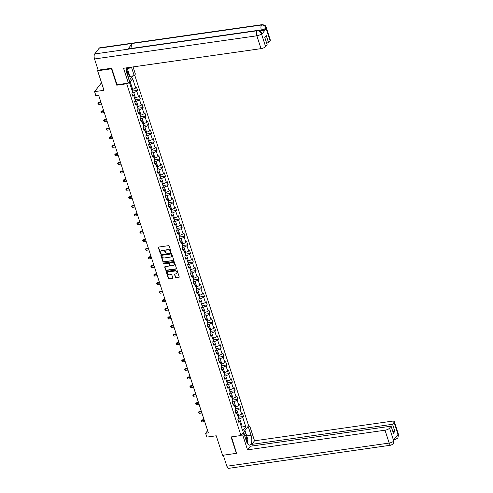 <?xml version="1.0" encoding="UTF-8"?>
<svg xmlns="http://www.w3.org/2000/svg" width="493" height="493" viewBox="0 0 493 493"><rect width="100%" height="100%" fill="white"/><g stroke="black" fill="none" stroke-linecap="round" stroke-linejoin="round"><path stroke-width="0.74" d="M170.843 252.293A0.425 0.357 -142.2 0 0 171.096 251.861L169.235 246.124A0.604 0.505 -142.2 0 0 168.514 245.662L158.758 247.055A0.604 0.505 -142.2 0 0 158.395 247.671L160.256 253.408A0.425 0.357 -142.2 0 0 161.014 253.303L160.773 252.558A1.935 1.621 -142.2 0 1 160.983 251.128A1.935 1.621 -142.2 0 1 161.951 250.586L162.764 250.469A1.935 1.621 -142.2 0 1 165.056 251.948L165.297 252.693A0.425 0.357 -142.2 0 0 166.055 252.582L165.814 251.843A1.935 1.621 -142.2 0 1 166.024 250.407A1.935 1.621 -142.2 0 1 166.991 249.865L167.799 249.748A1.935 1.621 -142.2 0 1 170.097 251.227L170.338 251.972A0.425 0.357 -142.2 0 0 170.843 252.293M166.135 250.278A1.935 1.621 -142.2 0 1 166.227 250.142A1.935 1.621 -142.2 0 1 167.195 249.6L168.008 249.483A1.935 1.621 -142.2 0 1 170.301 250.962L170.547 251.707A0.425 0.357 -142.2 0 0 171.114 252.015M158.586 247.11A0.604 0.505 -142.2 0 0 158.598 247.406L160.465 253.143A0.425 0.357 -142.2 0 0 161.032 253.451M161.094 250.999A1.935 1.621 -142.2 0 1 161.186 250.857A1.935 1.621 -142.2 0 1 162.154 250.321L162.967 250.204A1.935 1.621 -142.2 0 1 165.266 251.683L165.506 252.428A0.425 0.357 -142.2 0 0 166.073 252.73M175.385 277.368A0.604 0.505 -142.2 0 0 176.106 277.83L178.842 277.442A0.604 0.505 -142.2 0 0 179.206 276.826L177.135 270.454A0.604 0.505 -142.2 0 0 176.42 269.991L166.665 271.384A0.604 0.505 -142.2 0 0 166.295 272L168.366 278.372A0.604 0.505 -142.2 0 0 169.087 278.835L172.39 278.36A0.604 0.505 -142.2 0 0 172.76 277.744L171.872 275.02A0.604 0.505 -142.2 0 0 171.157 274.558L169.518 274.792A1.615 1.356 -142.2 0 1 168.575 271.902L174.997 270.984A1.615 1.356 -142.2 0 1 175.939 273.874L174.867 274.028A0.604 0.505 -142.2 0 0 174.504 274.644L175.594 277.103A0.604 0.505 -142.2 0 0 176.309 277.565L179.045 277.177A0.604 0.505 -142.2 0 0 179.218 277.121M111.745 68.398L111.43 68.798L97.626 70.764L103.974 90.293L94.588 91.636L95.839 95.488L98.6 95.094L208.354 432.879L205.593 433.267L206.844 437.118L216.23 435.781L222.577 455.31L236.381 453.338L236.689 452.944M111.43 68.798L116.761 85.19L126.701 83.773L240.991 435.529L231.051 436.946L236.381 453.338M173.382 260.649A0.604 0.505 -142.2 0 0 173.752 260.033L171.681 253.661A0.604 0.505 -142.2 0 0 170.966 253.199L161.205 254.591A0.604 0.505 -142.2 0 0 160.841 255.208L162.912 261.58A0.604 0.505 -142.2 0 0 163.627 262.042L173.591 260.384A0.604 0.505 -142.2 0 0 173.764 260.322M174.411 262.054L176.482 268.426A0.604 0.505 -142.2 0 1 176.112 269.042L166.357 270.435A0.604 0.505 -142.2 0 1 165.642 269.973L164.754 267.249A0.604 0.505 -142.2 0 1 165.118 266.633L169.074 266.066A0.604 0.505 -142.2 0 0 169.444 265.45L168.852 263.638A0.604 0.505 -142.2 0 0 168.138 263.176L164.021 263.767A0.425 0.357 -142.2 0 1 163.775 263.009L173.69 261.592A0.604 0.505 -142.2 0 1 174.411 262.054M97.626 70.764L98.144 70.105M134.681 75.004L248.626 425.699L240.991 435.529M126.701 83.773L127.058 83.311M129.215 80.538L132.888 75.805M238.495 417.17L243.505 416.456L242.433 413.159L241.675 414.126L239.962 408.845L240.713 407.877L239.641 404.574L238.889 405.542L237.17 400.261L237.928 399.293L236.856 395.996L236.098 396.964L234.385 391.682L235.136 390.715L234.064 387.412L233.312 388.379L231.593 383.098L232.351 382.13L231.279 378.827L230.521 379.801L228.807 374.52L229.559 373.546L228.487 370.249L227.735 371.217L226.016 365.935L226.774 364.968L225.702 361.665L224.944 362.632L223.23 357.351L223.982 356.384L222.91 353.08L222.158 354.054L220.439 348.773L221.197 347.799L220.124 344.502L219.367 345.47L217.653 340.188L218.405 339.221L217.333 335.918L216.581 336.885L214.862 331.604L215.62 330.637L214.547 327.334L213.789 328.307L212.076 323.026L212.828 322.052L211.756 318.755L211.004 319.723L209.285 314.442L210.043 313.474L208.97 310.171L208.212 311.138L206.499 305.857L207.251 304.89L206.179 301.593L205.427 302.56L203.708 297.279L204.466 296.311L203.393 293.008L202.635 293.976L200.922 288.695L201.674 287.727L200.602 284.424L199.85 285.398L198.131 280.116L198.889 279.143L197.816 275.846L197.058 276.813L195.345 271.532L196.097 270.565L195.025 267.261L194.273 268.229L192.553 262.948L193.311 261.98L192.239 258.677L191.481 259.651L189.768 254.37L190.52 253.396L189.448 250.099L188.696 251.066L186.976 245.785L187.734 244.818L186.662 241.515L185.904 242.482L184.191 237.201L184.943 236.233L183.871 232.93L183.119 233.904L181.399 228.623L182.157 227.649L181.085 224.352L180.327 225.319L178.614 220.038L179.366 219.071L178.293 215.768L177.542 216.735L175.822 211.454L176.58 210.486L175.508 207.189L174.75 208.157L173.037 202.876L173.789 201.908L172.716 198.605L171.965 199.573L170.245 194.291L171.003 193.324L169.931 190.021L169.173 190.994L167.46 185.713L168.212 184.739L167.139 181.442L166.387 182.41L164.668 177.129L165.426 176.161L164.354 172.858L163.596 173.826L161.883 168.544L162.635 167.577L161.562 164.274L160.81 165.247L159.091 159.966L159.849 158.992L158.777 155.696L158.019 156.663L156.306 151.382L157.057 150.414L155.985 147.111L155.233 148.079L153.514 142.797L154.272 141.83L153.2 138.527L152.442 139.501L150.729 134.219L151.48 133.246L150.408 129.949L149.656 130.916L147.937 125.635L148.695 124.667L147.623 121.364L146.865 122.332L145.152 117.051L145.903 116.083L144.831 112.786L144.079 113.754L142.36 108.472L143.118 107.505L142.046 104.202L141.288 105.169L139.574 99.888L140.326 98.92L139.254 95.617L138.502 96.591L136.783 91.31L137.541 90.336L136.469 87.039L135.711 88.007L132.672 78.652L129.536 82.688L132.574 92.043L131.822 93.011L132.894 96.314L133.646 95.346L132.352 94.644M243.505 416.456L242.747 417.429L245.785 426.778L242.648 430.82L239.61 421.466L238.858 422.433L237.786 419.136L238.538 418.163L236.825 412.881L236.067 413.855L234.995 410.552L235.753 409.584L234.033 404.303L233.281 405.271L232.209 401.968L232.961 401L231.248 395.719L230.49 396.686L229.418 393.389L230.176 392.416L228.456 387.134L227.704 388.108L226.632 384.805L227.384 383.837L225.671 378.556L224.919 379.524L223.84 376.221L224.598 375.253L222.879 369.972L222.127 370.939L221.055 367.642L221.807 366.669L220.094 361.387L219.342 362.361L218.263 359.058L219.021 358.091L217.302 352.809L216.55 353.777L215.478 350.474L216.23 349.506L214.517 344.225L213.765 345.192L212.686 341.895L213.444 340.928L211.725 335.647L210.973 336.614L209.901 333.311L210.653 332.344L208.94 327.062L208.188 328.03L207.115 324.733L207.867 323.759L206.148 318.478L205.396 319.452L204.324 316.149L205.076 315.181L203.362 309.9L202.611 310.867L201.538 307.564L202.29 306.597L200.571 301.315L199.819 302.283L198.747 298.986L199.499 298.012L197.785 292.731L197.034 293.705L195.961 290.402L196.713 289.434L194.994 284.153L194.242 285.12L193.17 281.817L193.922 280.85L192.208 275.569L191.457 276.536L190.384 273.239L191.136 272.265L189.417 266.984L188.665 267.958L187.593 264.655L188.344 263.687L186.631 258.406L185.879 259.373L184.807 256.077L185.559 255.103L183.84 249.822L183.088 250.795L182.016 247.492L182.767 246.525L181.054 241.243L180.302 242.211L179.23 238.908L179.982 237.94L178.263 232.659L177.511 233.627L176.439 230.33L177.19 229.356L175.477 224.075L174.725 225.048L173.653 221.745L174.405 220.778L172.686 215.496L171.934 216.464L170.861 213.161L171.613 212.193L169.9 206.912L169.148 207.88L168.076 204.583L168.828 203.609L167.109 198.328L166.357 199.301L165.284 195.998L166.036 195.031L164.323 189.75L163.571 190.717L162.499 187.414L163.251 186.446L161.531 181.165L160.78 182.133L159.707 178.836L160.459 177.862L158.746 172.581L157.994 173.554L156.922 170.251L157.674 169.284L155.954 164.003L155.203 164.97L154.13 161.673L154.882 160.7L153.169 155.418L152.417 156.392L151.345 153.089L152.097 152.121L150.377 146.84L149.625 147.808L148.553 144.504L149.305 143.537L147.592 138.256L146.84 139.223L145.768 135.926L146.52 134.953L144.8 129.671L144.048 130.645L142.976 127.342L143.728 126.374L142.015 121.093L141.263 122.061L140.191 118.758L140.943 117.79L139.223 112.509L138.471 113.476L137.399 110.179L138.151 109.206L136.438 103.924L135.686 104.898L134.614 101.595L135.365 100.627L133.646 95.346M235.044 410.49L236.923 410.225L238.643 415.507L237.718 415.636M238.643 415.507L241.675 414.126M236.923 410.225L239.962 408.845M236.825 412.881L235.525 412.185M232.252 401.912L234.138 401.641L235.851 406.922L234.927 407.052M235.851 406.922L238.889 405.542M234.138 401.641L237.17 400.261M234.033 404.303L232.739 403.601M229.467 393.328L231.346 393.057L233.066 398.338L232.141 398.473M233.066 398.338L236.098 396.964M231.346 393.057L234.385 391.682M231.248 395.719L229.948 395.016M226.675 384.743L228.561 384.478L230.274 389.76L229.35 389.889M230.274 389.76L233.312 388.379M228.561 384.478L231.593 383.098M228.456 387.134L227.162 386.438M223.89 376.165L225.769 375.894L227.489 381.175L226.564 381.311M227.489 381.175L230.521 379.801M225.769 375.894L228.807 374.52M225.671 378.556L224.37 377.854M221.104 367.581L222.984 367.31L224.697 372.591L223.773 372.726M224.697 372.591L227.735 371.217M222.984 367.31L226.016 365.935M222.879 369.972L221.585 369.269M218.313 358.996L220.192 358.731L221.912 364.013L220.987 364.142M221.912 364.013L224.944 362.632M220.192 358.731L223.23 357.351M220.094 361.387L218.793 360.691M215.527 350.418L217.407 350.147L219.12 355.428L218.196 355.564M219.12 355.428L222.158 354.054M217.407 350.147L220.439 348.773M217.302 352.809L216.008 352.107M212.736 341.834L214.615 341.569L216.335 346.85L215.41 346.98M216.335 346.85L219.367 345.47M214.615 341.569L217.653 340.188M214.517 344.225L213.216 343.529M209.95 333.256L211.83 332.985L213.543 338.266L212.619 338.395M213.543 338.266L216.581 336.885M211.83 332.985L214.862 331.604M211.725 335.647L210.431 334.944M207.159 324.671L209.038 324.4L210.757 329.681L209.833 329.817M210.757 329.681L213.789 328.307M209.038 324.4L212.076 323.026M208.94 327.062L207.645 326.36M204.373 316.087L206.253 315.822L207.966 321.103L207.042 321.233M207.966 321.103L211.004 319.723M206.253 315.822L209.285 314.442M206.148 318.478L204.854 317.782M201.582 307.509L203.467 307.238L205.18 312.519L204.256 312.648M205.18 312.519L208.212 311.138M203.467 307.238L206.499 305.857M203.362 309.9L202.068 309.197M198.796 298.924L200.676 298.653L202.389 303.934L201.464 304.07M202.389 303.934L205.427 302.56M200.676 298.653L203.708 297.279M200.571 301.315L199.277 300.613M196.004 290.34L197.89 290.075L199.603 295.356L198.679 295.486M199.603 295.356L202.635 293.976M197.89 290.075L200.922 288.695M197.785 292.731L196.491 292.035M193.219 281.762L195.099 281.491L196.812 286.772L195.887 286.908M196.812 286.772L199.85 285.398M195.099 281.491L198.131 280.116M194.994 284.153L193.7 283.45M190.427 273.177L192.313 272.906L194.026 278.188L193.102 278.323M194.026 278.188L197.058 276.813M192.313 272.906L195.345 271.532M192.208 275.569L190.914 274.866M187.642 264.593L189.522 264.328L191.235 269.609L190.31 269.739M191.235 269.609L194.273 268.229M189.522 264.328L192.553 262.948M189.417 266.984L188.123 266.288M184.85 256.015L186.736 255.744L188.449 261.025L187.525 261.161M188.449 261.025L191.481 259.651M186.736 255.744L189.768 254.37M186.631 258.406L185.337 257.703M182.065 247.431L183.944 247.166L185.664 252.447L184.739 252.576M185.664 252.447L188.696 251.066M183.944 247.166L186.976 245.785M183.84 249.822L182.546 249.125M179.273 238.852L181.159 238.581L182.872 243.862L181.948 243.992M182.872 243.862L185.904 242.482M181.159 238.581L184.191 237.201M181.054 241.243L179.76 240.541M176.488 230.268L178.367 229.997L180.087 235.278L179.162 235.414M180.087 235.278L183.119 233.904M178.367 229.997L181.399 228.623M178.263 232.659L176.969 231.956M173.696 221.684L175.582 221.419L177.295 226.7L176.371 226.829M177.295 226.7L180.327 225.319M175.582 221.419L178.614 220.038M175.477 224.075L174.183 223.378M170.911 213.105L172.79 212.834L174.51 218.116L173.585 218.245M174.51 218.116L177.542 216.735M172.79 212.834L175.822 211.454M172.686 215.496L171.391 214.794M168.119 204.521L170.005 204.25L171.718 209.531L170.794 209.667M171.718 209.531L174.75 208.157M170.005 204.25L173.037 202.876M169.9 206.912L168.606 206.21M165.334 195.937L167.213 195.672L168.933 200.953L168.008 201.082M168.933 200.953L171.965 199.573M167.213 195.672L170.245 194.291M167.109 198.328L165.814 197.631M162.542 187.358L164.428 187.087L166.141 192.369L165.217 192.504M166.141 192.369L169.173 190.994M164.428 187.087L167.46 185.713M164.323 189.75L163.029 189.047M159.757 178.774L161.636 178.509L163.356 183.79L162.431 183.92M163.356 183.79L166.387 182.41M161.636 178.509L164.668 177.129M161.531 181.165L160.237 180.463M156.965 170.19L158.851 169.925L160.564 175.206L159.64 175.335M160.564 175.206L163.596 173.826M158.851 169.925L161.883 168.544M158.746 172.581L157.452 171.884M154.18 161.612L156.059 161.34L157.778 166.622L156.854 166.757M157.778 166.622L160.81 165.247M156.059 161.34L159.091 159.966M155.954 164.003L154.66 163.3M151.388 153.027L153.274 152.762L154.987 158.043L154.062 158.173M154.987 158.043L158.019 156.663M153.274 152.762L156.306 151.382M153.169 155.418L151.875 154.722M148.603 144.449L150.482 144.178L152.201 149.459L151.277 149.589M152.201 149.459L155.233 148.079M150.482 144.178L153.514 142.797M150.377 146.84L149.083 146.138M145.811 135.865L147.697 135.593L149.41 140.875L148.485 141.01M149.41 140.875L152.442 139.501M147.697 135.593L150.729 134.219M147.592 138.256L146.298 137.553M143.025 127.28L144.905 127.015L146.624 132.297L145.7 132.426M146.624 132.297L149.656 130.916M144.905 127.015L147.937 125.635M144.8 129.671L143.506 128.975M140.234 118.702L142.12 118.431L143.833 123.712L142.908 123.842M143.833 123.712L146.865 122.332M142.12 118.431L145.152 117.051M142.015 121.093L140.721 120.391M137.448 110.118L139.328 109.847L141.047 115.128L140.123 115.263M141.047 115.128L144.079 113.754M139.328 109.847L142.36 108.472M139.223 112.509L137.929 111.806M134.657 101.533L136.543 101.268L138.256 106.55L137.331 106.679M138.256 106.55L141.288 105.169M136.543 101.268L139.574 99.888M136.438 103.924L135.144 103.228M131.871 92.955L133.751 92.684L135.47 97.965L134.546 98.101M135.47 97.965L138.502 96.591M133.751 92.684L136.783 91.31M132.672 78.652L130.355 82.232L132.679 89.387L131.754 89.516M132.679 89.387L135.711 88.007M207.627 430.648L205.593 433.267M101.515 82.725L94.588 91.636M130.355 82.232L129.671 83.107M241.114 426.088L242.038 425.958L239.715 418.803L237.829 419.075M241.354 426.833L242.038 425.958L245.785 426.778M239.715 418.803L242.747 417.429M239.61 421.466L238.316 420.763M132.537 91.051L137.541 90.336M135.322 99.635L140.326 98.92M138.114 108.213L143.118 107.505M140.899 116.798L145.903 116.083M143.691 125.382L148.695 124.667M146.476 133.96L151.48 133.246M149.268 142.545L154.272 141.83M152.054 151.129L157.057 150.414M154.845 159.707L159.849 158.992M157.631 168.292L162.635 167.577M160.422 176.876L165.426 176.161M163.208 185.454L168.212 184.739M165.999 194.039L171.003 193.324M168.785 202.617L173.789 201.908M171.576 211.201L176.58 210.486M174.362 219.786L179.366 219.071M177.153 228.364L182.157 227.649M179.939 236.948L184.943 236.233M182.724 245.532L187.734 244.818M185.516 254.111L190.52 253.396M188.301 262.695L193.311 261.98M191.093 271.279L196.097 270.565M193.878 279.858L198.889 279.143M196.67 288.442L201.674 287.727M199.455 297.02L204.466 296.311M202.247 305.605L207.251 304.89M205.033 314.189L210.043 313.474M207.824 322.767L212.828 322.052M210.61 331.351L215.62 330.637M213.401 339.936L218.405 339.221M216.187 348.514L221.197 347.799M218.978 357.098L223.982 356.384M221.764 365.683L226.774 364.968M224.555 374.261L229.559 373.546M227.341 382.845L232.351 382.13M230.132 391.424L235.136 390.715M232.918 400.008L237.928 399.293M235.709 408.592L240.713 407.877M116.761 85.19L117.118 84.728M161.038 254.647A0.604 0.505 -142.2 0 0 161.045 254.943L163.115 261.315A0.604 0.505 -142.2 0 0 163.836 261.777L173.591 260.384M171.114 254.363A0.425 0.357 -142.2 0 0 170.615 254.037L162.049 255.257A0.425 0.357 -142.2 0 0 161.79 255.694L162.049 256.477A1.935 1.621 -142.2 0 0 164.342 257.956L170.196 257.118A1.935 1.621 -142.2 0 0 171.163 256.582A1.935 1.621 -142.2 0 0 171.367 255.146L171.324 254.098A0.425 0.357 -142.2 0 0 170.818 253.772L170.615 254.037M161.981 255.275A0.425 0.357 -142.2 0 1 162.259 254.992L170.818 253.772M171.256 256.44A1.935 1.621 -142.2 0 0 171.367 256.311A1.935 1.621 -142.2 0 0 171.576 254.881L171.367 255.146M171.324 254.098L171.576 254.881M164.952 266.688A0.604 0.505 -142.2 0 0 164.958 266.984L165.845 269.708A0.604 0.505 -142.2 0 0 166.566 270.17L176.321 268.777A0.604 0.505 -142.2 0 0 176.488 268.722M169.456 265.745A0.604 0.505 -142.2 0 0 169.647 265.185L169.062 263.373A0.604 0.505 -142.2 0 0 168.347 262.911L164.021 263.767M163.707 263.028A0.425 0.357 -142.2 0 0 164.224 263.496M173.185 265.481A1.615 1.356 -142.2 0 0 172.242 262.59L169.98 262.917A0.604 0.505 -142.2 0 0 169.617 263.533L170.202 265.339A0.604 0.505 -142.2 0 0 170.917 265.801L173.185 265.481M174.084 264.889A1.615 1.356 -142.2 0 0 172.451 262.325L172.242 262.59M169.808 262.972A0.604 0.505 -142.2 0 1 170.19 262.646L172.451 262.325M174.695 274.083A0.604 0.505 -142.2 0 0 174.707 274.379L175.594 277.103M176.839 273.282A1.615 1.356 -142.2 0 0 175.206 270.719L174.997 270.984M167.885 272.228A1.615 1.356 -142.2 0 1 168.785 271.637L175.206 270.719M166.492 271.44A0.604 0.505 -142.2 0 0 166.505 271.735L168.575 278.107A0.604 0.505 -142.2 0 0 169.29 278.57L172.599 278.095A0.604 0.505 -142.2 0 0 172.772 278.04M132.42 91.569L132.161 89.455M95.888 95.482L96.006 95.852L98.717 95.463M96.006 95.852L95.309 95.34L95.482 94.385M95.131 94.792L95.519 94.502M127.102 74.036A4.006 1.701 81.9 0 0 127.274 71.633A4.006 1.701 81.9 0 0 126.288 68.311M127.108 67.757L128.427 71.824L127.705 75.897M246.506 441.525A4.006 1.701 81.9 0 0 246.679 439.121A4.006 1.701 81.9 0 0 244.343 434.869M242.876 433.606L242.994 432.946M243.037 432.891L245.902 433.372L247.831 439.312L247.166 443.059M127.323 68.422L131.662 67.806A6.927 2.94 81.9 0 0 131.428 67.14M126.313 67.874A6.927 2.94 81.9 0 0 127.021 73.784L129.554 81.591L128.371 83.12L123.546 68.268L261.025 48.641L256.853 35.798L94.52 58.969L98.162 70.166L111.689 68.231L117.051 84.734L128.371 83.12M131.662 67.806L134.201 75.62L135.39 74.092L133.055 66.912M128.026 76.877L134.201 75.62M270.121 40.734L265.949 27.885A3.697 1.269 162 0 0 266.146 27.22L270.324 40.062A3.697 1.269 162 0 1 270.121 40.734L268.58 42.712L266.596 42.996M94.52 58.969A3.79 1.608 -98.1 0 1 94.693 53.953L127.823 49.22A3.79 1.608 -98.1 0 1 128.377 48.869L257.58 30.424A3.79 1.608 -98.1 0 0 257.026 30.782C259.09 30.695 260.55 31.638 261.407 33.61L265.579 46.576A3.697 1.269 162 0 1 261.025 48.641M132.099 48.339A3.79 1.608 -98.1 0 1 132.303 43.458L99.173 48.185L94.693 53.953M99.173 48.185A3.79 1.608 -98.1 0 1 99.734 47.821L262.066 24.65A3.79 1.608 -98.1 0 0 261.506 25.02C263.576 24.933 265.037 25.87 265.893 27.83M261.697 34.405L261.66 32.994L261.9 33.74A3.697 1.269 162 0 1 261.697 34.405L266.134 28.699A3.697 1.269 162 0 1 261.586 30.763L261.345 30.018A3.79 1.608 -98.1 0 1 261.506 25.02L132.303 43.458L127.823 49.22L257.026 30.782A3.79 1.608 -98.1 0 0 256.853 35.798A3.697 1.269 -18 0 0 261.407 33.734M268.58 42.712L266.275 35.613L264.809 37.499L267.12 44.598L265.579 46.576M261.586 30.763L260.101 30.973M128.42 71.867L129.838 76.242M129.511 76.668L128.254 72.798M258.56 30.418L261.345 30.018C263.361 29.66 264.877 28.97 265.893 27.953L266.134 28.699M241.25 435.196L242.698 434.986L243.887 433.458L246.426 441.272A6.927 2.94 81.9 0 0 249.723 445.142A6.927 2.94 81.9 0 0 251.066 435.294L248.527 427.486L249.717 425.958L254.542 440.81L392.027 421.188A3.697 1.269 -18 0 1 394.301 421.638A3.697 1.269 -18 0 1 394.098 422.31L392.564 424.288L251.769 444.384L254.542 440.81M242.698 434.986L247.523 449.844L250.302 446.27L391.097 426.174L389.562 428.152L393.734 440.995L393.543 440.187L397.98 434.475L398.27 435.27M252.287 445.986L251.769 444.384M247.079 427.69L248.527 427.486M248.269 426.162L249.717 425.958M242.439 433.667L243.887 433.458M247.523 449.844L385.008 430.216A3.697 1.269 -18 0 0 389.562 428.152M393.784 440.933L393.42 443.749L390.986 445.179L228.66 468.35A3.79 1.608 -98.1 0 1 226.854 466.236L223.274 455.212M391.097 426.174L393.402 433.267L394.868 431.381L392.564 424.288M236.535 453.135L231.47 436.884M394.868 431.381L392.884 431.665M247.215 443.139A6.927 2.94 81.9 0 0 247.424 441.605M244.929 430.457L245.878 433.372M245.385 433.285L244.602 430.882M243.548 432.977L243.376 432.453M393.42 443.749L393.784 441.056M394.523 438.924A3.79 1.608 -98.1 0 0 395.478 439.405L397.882 438.006L398.276 435.153L394.098 422.31M135.211 100.153L134.953 98.039M100.88 102.106L98.865 102.39L98.347 103.055L98.797 104.43L101.509 104.041M101.059 102.667L97.916 103.37L98.865 102.39M98.797 104.43L97.916 103.37M137.997 108.731L137.738 106.624M103.666 110.685L101.65 110.974L101.139 111.64L101.583 113.014L104.294 112.626M103.85 111.252L100.708 111.954L101.65 110.974M101.583 113.014L100.708 111.954M140.788 117.316L140.53 115.202M106.457 119.269L104.442 119.559L103.924 120.218L104.374 121.592L107.086 121.21M106.636 119.83L103.493 120.538L104.442 119.559M104.374 121.592L103.493 120.538M143.574 125.9L143.315 123.786M109.243 127.853L107.227 128.137L106.716 128.802L107.16 130.177L109.871 129.788M109.428 128.414L106.285 129.117L107.227 128.137M107.16 130.177L106.285 129.117M146.366 134.478L146.107 132.37M112.034 136.432L110.019 136.721L109.501 137.387L109.951 138.761L112.663 138.373M112.213 136.999L109.07 137.701L110.019 136.721M109.951 138.761L109.07 137.701M149.151 143.062L148.892 140.949M114.82 145.016L112.805 145.299L112.293 145.965L112.737 147.339L115.448 146.957M115.005 145.577L111.862 146.279L112.805 145.299M112.737 147.339L111.862 146.279M151.943 151.647L151.684 149.533M117.611 153.594L115.596 153.884L115.079 154.549L115.528 155.924L118.24 155.535M117.79 154.161L114.647 154.864L115.596 153.884M115.528 155.924L114.647 154.864M154.728 160.225L154.469 158.117M120.397 162.179L118.382 162.468L117.87 163.128L118.314 164.508L121.025 164.12M120.582 162.745L117.439 163.448L118.382 162.468M118.314 164.508L117.439 163.448M157.52 168.809L157.261 166.696M123.188 170.763L121.173 171.046L120.656 171.712L121.105 173.086L123.817 172.698M123.367 171.324L120.224 172.026L121.173 171.046M121.105 173.086L120.224 172.026M160.305 177.394L160.046 175.28M125.974 179.341L123.959 179.631L123.447 180.296L123.891 181.671L126.602 181.282M126.159 179.908L123.016 180.611L123.959 179.631M123.891 181.671L123.016 180.611M163.097 185.972L162.838 183.858M128.765 187.925L126.75 188.215L126.233 188.874L126.683 190.255L129.394 189.867M128.944 188.492L125.801 189.195L126.75 188.215M126.683 190.255L125.801 189.195M165.882 194.556L165.623 192.443M131.551 196.51L129.536 196.793L129.024 197.459L129.468 198.833L132.179 198.445M131.736 197.071L128.593 197.773L129.536 196.793M129.468 198.833L128.593 197.773M168.674 203.134L168.415 201.027M134.343 205.088L132.327 205.378L131.81 206.043L132.26 207.417L134.971 207.029M134.521 205.655L131.378 206.357L132.327 205.378M132.26 207.417L131.378 206.357M171.459 211.719L171.2 209.605M137.128 213.672L135.113 213.962L134.601 214.621L135.045 215.996L137.757 215.614M137.313 214.233L134.17 214.942L135.113 213.962M135.045 215.996L134.17 214.942M174.251 220.303L173.992 218.189M139.92 222.257L137.904 222.54L137.387 223.206L137.837 224.58L140.548 224.192M140.098 222.818L136.955 223.52L137.904 222.54M137.837 224.58L136.955 223.52M177.036 228.881L176.777 226.774M142.705 230.835L140.69 231.125L140.178 231.79L140.622 233.164L143.334 232.776M142.89 231.402L139.747 232.104L140.69 231.125M140.622 233.164L139.747 232.104M179.828 237.466L179.569 235.352M145.497 239.419L143.481 239.703L142.964 240.368L143.414 241.743L146.125 241.36M145.675 239.98L142.532 240.683L143.481 239.703M143.414 241.743L142.532 240.683M182.613 246.05L182.355 243.936M148.282 247.997L146.267 248.287L145.755 248.953L146.199 250.327L148.911 249.939M148.467 248.564L145.324 249.267L146.267 248.287M146.199 250.327L145.324 249.267M185.405 254.628L185.146 252.521M151.074 256.582L149.059 256.871L148.541 257.531L148.991 258.911L151.702 258.523M151.252 257.149L148.11 257.851L149.059 256.871M148.991 258.911L148.11 257.851M188.19 263.213L187.932 261.099M153.859 265.166L151.844 265.45L151.326 266.115L151.776 267.489L154.488 267.101M154.044 265.727L150.901 266.43L151.844 265.45M151.776 267.489L150.901 266.43M190.982 271.797L190.723 269.683M156.651 273.744L154.636 274.034L154.118 274.7L154.568 276.074L157.279 275.686M156.829 274.311L153.687 275.014L154.636 274.034M154.568 276.074L153.687 275.014M193.767 280.375L193.509 278.262M159.436 282.329L157.421 282.618L156.903 283.278L157.353 284.658L160.065 284.27M159.621 282.896L156.478 283.598L157.421 282.618M157.353 284.658L156.478 283.598M196.559 288.96L196.3 286.846M162.228 290.913L160.213 291.197L159.695 291.862L160.139 293.236L162.856 292.848M162.407 291.474L159.264 292.176L160.213 291.197M160.139 293.236L159.264 292.176M199.345 297.538L199.086 295.43M165.013 299.491L162.998 299.781L162.48 300.447L162.93 301.821L165.642 301.433M165.198 300.058L162.055 300.761L162.998 299.781M162.93 301.821L162.055 300.761M202.136 306.122L201.877 304.008M167.805 308.076L165.79 308.365L165.272 309.025L165.716 310.399L168.433 310.017M167.984 308.636L164.841 309.345L165.79 308.365M165.716 310.399L164.841 309.345M204.922 314.707L204.663 312.593M170.59 316.66L168.575 316.944L168.058 317.609L168.507 318.983L171.219 318.595M170.775 317.221L167.632 317.923L168.575 316.944M168.507 318.983L167.632 317.923M207.713 323.285L207.454 321.177M173.382 325.238L171.367 325.528L170.849 326.193L171.293 327.568L174.011 327.179M173.561 325.805L170.418 326.508L171.367 325.528M171.293 327.568L170.418 326.508M210.499 331.869L210.24 329.755M176.167 333.823L174.152 334.106L173.635 334.772L174.084 336.146L176.796 335.764M176.352 334.383L173.209 335.086L174.152 334.106M174.084 336.146L173.209 335.086M213.29 340.453L213.031 338.34M178.959 342.401L176.944 342.69L176.426 343.356L176.87 344.73L179.588 344.342M179.138 342.968L175.995 343.67L176.944 342.69M176.87 344.73L175.995 343.67M216.076 349.032L215.817 346.924M181.744 350.985L179.729 351.275L179.212 351.934L179.662 353.315L182.373 352.926M181.929 351.552L178.786 352.255L179.729 351.275M179.662 353.315L178.786 352.255M218.867 357.616L218.609 355.502M184.536 359.57L182.521 359.853L182.003 360.519L182.447 361.893L185.165 361.505M184.715 360.13L181.572 360.833L182.521 359.853M182.447 361.893L181.572 360.833M221.653 366.2L221.394 364.087M187.322 368.148L185.306 368.437L184.789 369.103L185.239 370.477L187.95 370.089M187.506 368.715L184.364 369.417L185.306 368.437M185.239 370.477L184.364 369.417M224.444 374.779L224.186 372.665M190.113 376.732L188.098 377.022L187.58 377.681L188.024 379.062L190.742 378.673M190.292 377.299L187.149 378.002L188.098 377.022M188.024 379.062L187.149 378.002M227.23 383.363L226.971 381.249M192.899 385.316L190.883 385.6L190.366 386.265L190.816 387.64L193.527 387.251M193.083 385.877L189.941 386.58L190.883 385.6M190.816 387.64L189.941 386.58M230.021 391.941L229.763 389.834M195.69 393.895L193.675 394.184L193.157 394.85L193.601 396.224L196.319 395.836M195.869 394.462L192.726 395.164L193.675 394.184M193.601 396.224L192.726 395.164M232.807 400.526L232.548 398.412M198.476 402.479L196.46 402.769L195.943 403.428L196.393 404.802L199.104 404.42M198.661 403.04L195.518 403.749L196.46 402.769M196.393 404.802L195.518 403.749M235.599 409.11L235.34 406.996M201.267 411.057L199.252 411.347L198.734 412.012L199.178 413.387L201.896 412.998M201.446 411.624L198.303 412.327L199.252 411.347M199.178 413.387L198.303 412.327M238.384 417.688L238.125 415.581M204.053 419.642L202.038 419.931L201.52 420.597L201.97 421.971L204.681 421.583M204.238 420.209L201.095 420.911L202.038 419.931M201.97 421.971L201.095 420.911M226.854 466.236L389.18 443.065L385.008 430.216M246.728 435.917L251.066 435.294M390.986 445.179A3.79 1.608 -98.1 0 1 389.18 443.065A3.697 1.269 -18 0 0 393.734 440.995M394.301 421.638L398.48 434.481A3.697 1.269 162 0 1 398.276 435.153M396.446 436.453L398.221 435.22M266.146 27.22L265.696 26.277C264.575 25.765 266.713 25.359 262.066 24.65M261.66 32.994L261.21 32.063C260.076 31.54 262.233 31.139 257.58 30.424M395.478 439.405L393.987 439.614M393.987 440.261L393.839 439.805M398.48 434.481L397.882 438.006"/></g></svg>

